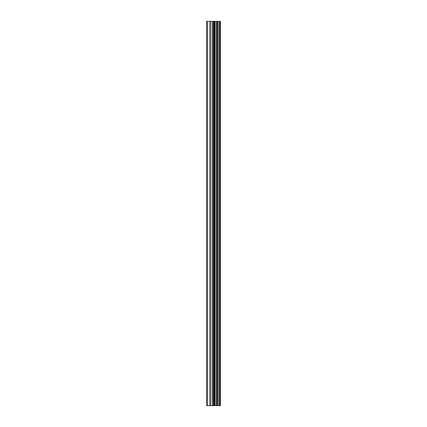 <?xml version="1.0" encoding="UTF-8"?>
<svg xmlns="http://www.w3.org/2000/svg" width="427" height="427" viewBox="0 0 427 427"><rect width="100%" height="100%" fill="white"/><g stroke="black" fill="none" stroke-linecap="round" stroke-linejoin="round"><path stroke-width="0.64" d="M212.662 405.65L220.417 405.65L220.417 21.35L206.583 21.35L206.583 405.65L212.662 405.65L212.662 21.35M215.133 405.65L215.133 21.35M214.914 405.65L214.914 21.35M207.506 405.65L207.506 21.35M220.305 405.65L220.305 21.35M219.638 405.65L219.638 21.35M219.419 405.65L219.419 21.35M218.096 405.65L218.096 21.35M217.711 405.65L217.711 21.35M216.841 405.65L216.841 21.35M216.462 405.65L216.462 21.35M214.573 405.65L214.573 21.35M214.028 405.65L214.028 21.35M213.201 405.65L213.201 21.35M210.874 405.65L210.874 21.35M209.79 405.65L209.79 21.35"/></g></svg>
